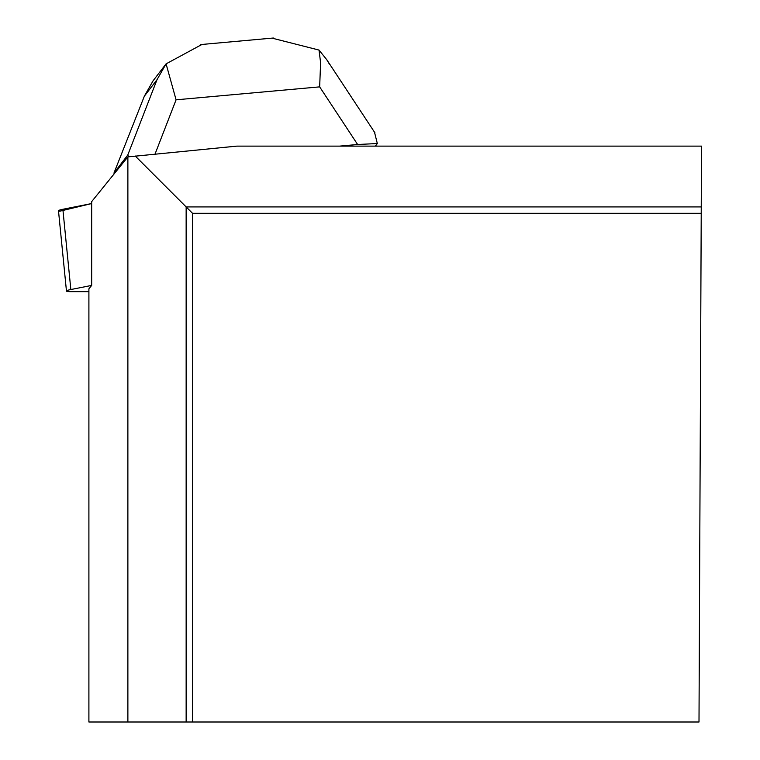 <?xml version="1.0" encoding="UTF-8"?>
<svg xmlns="http://www.w3.org/2000/svg" width="760" height="760" viewBox="0 0 760 760"><rect width="100%" height="100%" fill="white"/><g stroke="black" fill="none" stroke-linecap="round" stroke-linejoin="round"><path stroke-width="1.14" d="M701.223 213.303L699 722L192.527 722L192.527 213.303L701.223 213.303L701.242 206.919L186.143 206.919L186.143 722L88.901 722L88.901 288.828L91.675 285.409L70.841 289.541A15.2 1.492 174.3 0 0 66.462 291.051A15.2 1.492 174.3 0 0 70.946 291.659L88.901 291.659M66.462 291.051L58.491 210.776A15.2 1.492 -5.7 0 1 62.861 209.275L91.675 203.547L59.669 211.232M91.675 285.409L91.675 201.618L127.88 156.892L236.797 146.129L701.508 146.129L701.242 206.919M135.185 155.971L192.527 213.303M186.143 722L192.527 722M127.88 156.892L127.88 722M374.642 132.772L377.33 143.545L375.345 146.129M339.501 146.129L357.618 144.495L319.656 86.868L320.615 62.766L319.01 50.065L272.033 38.133M128.677 156.788L127.766 155.04L113.99 172.986L114.085 173.935M201.941 44.46L166.079 63.859L176.082 99.816L155.04 154.052M166.079 63.859L156.997 79.714L144.362 96.159L153.111 80.75L166.326 63.536M377.33 143.545L357.618 144.495M113.99 172.986L144.362 96.159M329.431 64.163L326.733 59.679L319.01 50.065M62.861 209.275L70.841 289.541M319.656 86.868L176.082 99.816M127.766 155.04L156.997 79.714M200.849 44.555L273.363 38.019M374.955 132.876L326.743 59.688"/></g></svg>
